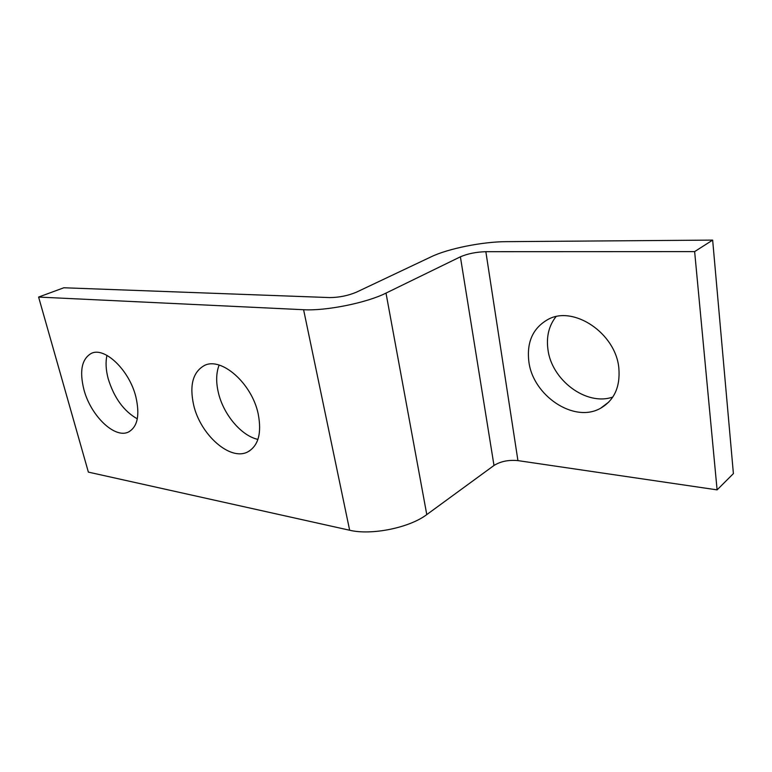 <?xml version="1.0" encoding="UTF-8"?>
<svg xmlns="http://www.w3.org/2000/svg" width="772" height="772" viewBox="0 0 772 772"><rect width="100%" height="100%" fill="white"/><g stroke="black" fill="none" stroke-linecap="round" stroke-linejoin="round"><path stroke-width="1.16" d="M694.636 251.604L712.653 240.102L733.4 473.612L717.101 489.873L694.636 251.604L485.849 251.691L517.935 460.614L717.101 489.873M618.854 368.234C620.35 386.888 614.28 400.214 600.635 408.214C574.05 423.616 532.612 395.409 528.83 361.364C526.629 341.957 532.989 328.003 547.908 319.492C573.297 305.008 615.873 333.166 618.854 368.234M485.849 251.691C476.141 251.99 467.649 253.698 460.392 256.815L386 293.099L426.781 514.586L493.993 465.468C500.642 461.347 508.623 459.736 517.935 460.614M38.6 297.066L303.599 309.717L349.648 530.239L88.375 472.117L38.6 297.066L63.835 287.773L329.625 297.577C339.043 297.519 347.989 295.715 356.452 292.163L431.336 256.719C448.098 248.632 482.355 241.732 506.075 241.665L712.653 240.102M135.872 396.866C140.022 415.172 137.561 426.877 128.499 432.002C114.758 439.046 90.662 415.645 83.916 389.619C79.313 371.042 81.755 358.98 91.231 353.431C104.529 346.435 129.378 370.135 135.872 396.866M258.205 413.946C261.882 433.285 258.35 445.965 247.6 451.977C230.008 461.222 200.276 434.588 193.627 404.933C189.362 385.199 192.904 372.075 204.281 365.561C221.188 356.461 251.962 383.375 258.205 413.946M137.3 418.839C123.752 411.148 114.044 397.763 108.186 378.705C105.851 369.923 105.446 362.145 106.97 355.381M257.935 439.393C241.269 435.842 223.311 414.361 218.341 392.514C215.89 381.976 216.15 372.837 219.123 365.079M612.804 397.049C586.18 406.39 551.285 379.776 547.898 349.118C546.277 336.447 548.96 325.639 555.956 316.694M386 293.099C366.806 302.827 325.832 311.087 303.599 309.717M426.781 514.586C409.556 527.778 371.313 535.546 349.648 530.239M460.392 256.815L493.993 465.468M128.499 432.002L129.262 431.625M247.6 451.977L249.781 450.752M600.635 408.214L608.818 402.029"/></g></svg>
